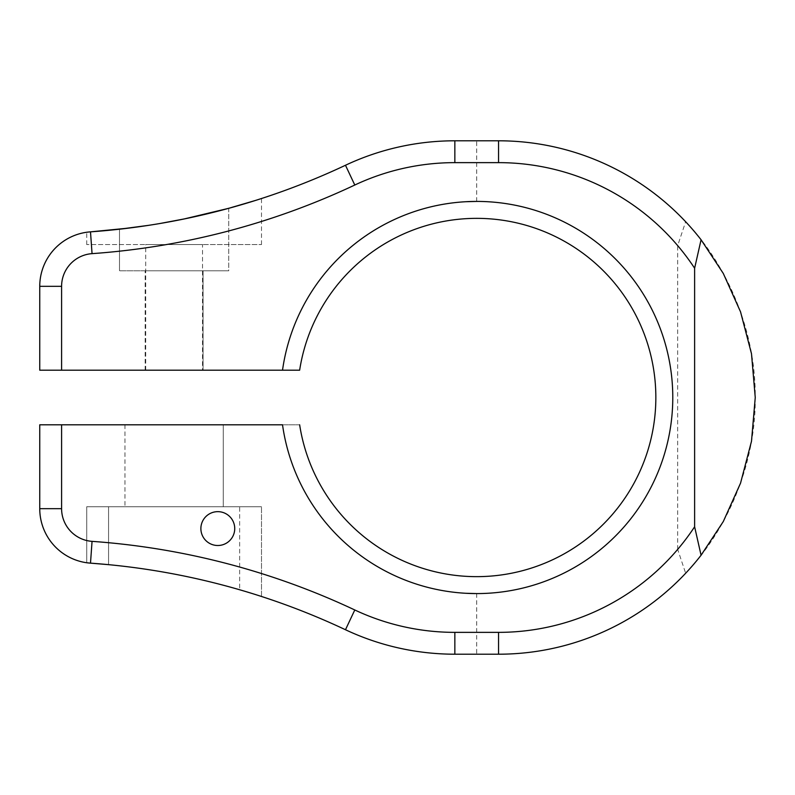 <?xml version="1.0" encoding="UTF-8"?>
<svg xmlns="http://www.w3.org/2000/svg" width="795" height="795" viewBox="0 0 795 795"><rect width="100%" height="100%" fill="white"/><g stroke="black" fill="none" stroke-linecap="round" stroke-linejoin="round"><path stroke-width="0.6" stroke-dasharray="3.98 2.98" d="M254.629 594.282L239.653 589.761A717.587 717.587 0 0 0 108.567 564.659L90.501 563.148A717.587 717.587 0 0 1 345.477 629.739A256.705 256.705 0 0 0 454.849 654.206L498.545 654.206A256.705 256.705 0 0 0 685.648 573.265L677.688 549.375A234.863 234.863 0 0 1 498.545 632.363L454.849 632.363A234.863 234.863 0 0 1 354.789 609.974A739.439 739.439 0 0 0 92.051 541.355A32.774 32.774 0 0 1 61.593 508.671L61.593 424.808L39.75 424.808L39.75 508.671A54.617 54.617 0 0 0 90.501 563.148L91.087 563.198M239.653 589.761L244.015 591.043L239.653 589.761A717.587 717.587 0 0 0 108.567 564.659A717.587 717.587 0 0 1 239.653 589.761L239.653 506.733L261.505 506.733L86.725 506.733L261.505 506.733L108.567 506.733L239.653 506.733L239.653 589.761A717.587 717.587 0 0 0 108.567 564.659L108.567 506.733L86.725 506.733L108.567 506.733L108.567 564.659L108.567 506.733L108.567 564.659L93.353 563.357M86.725 562.751L86.725 506.733L86.725 562.751L86.725 506.733L86.725 562.751L90.501 563.148A717.587 717.587 0 0 1 345.477 629.739A717.587 717.587 0 0 0 90.501 563.148L86.725 562.751L90.501 563.148A54.617 54.617 0 0 1 39.75 508.671A54.617 54.617 0 0 0 90.501 563.148L92.051 541.355M254.937 594.382L251.896 593.428M247.265 592.017L244.79 591.271M685.648 221.735A256.705 256.705 0 0 0 498.545 140.794L454.849 140.794A256.705 256.705 0 0 0 345.477 165.261A256.705 256.705 0 0 1 454.849 140.794A256.705 256.705 0 0 0 345.477 165.261A717.587 717.587 0 0 1 90.501 231.852A54.617 54.617 0 0 0 39.75 286.329L39.75 370.192L39.75 286.329A54.617 54.617 0 0 1 90.501 231.852A54.617 54.617 0 0 0 39.75 286.329L61.593 286.329A32.774 32.774 0 0 1 92.051 253.645A739.439 739.439 0 0 0 354.789 185.026A234.863 234.863 0 0 1 454.849 162.637L498.545 162.637A234.863 234.863 0 0 1 677.688 245.625L685.648 221.735C726.093 263.771 755.797 329.15 755.25 397.5C755.797 465.85 726.093 531.229 685.648 573.265M202.516 370.192L145.714 370.192L202.516 370.192L202.516 244.572L145.714 244.572L261.505 244.572L86.725 244.572L202.516 244.572M39.75 286.329L39.75 370.192L282.523 370.192L39.75 370.192L61.593 370.192L61.593 286.329M61.593 424.808L299.645 424.808A179.143 179.143 0 0 0 574.069 547.874A179.143 179.143 0 0 0 574.069 247.126A179.143 179.143 0 0 0 299.645 370.192L61.593 370.192M223.266 424.808L124.954 424.808L223.266 424.808L124.954 424.808L223.266 424.808L124.954 424.808L223.266 424.808L223.266 506.733L124.954 506.733L223.266 506.733L124.954 506.733L223.266 506.733L124.954 506.733L223.266 506.733L223.266 424.808L223.266 506.733M299.645 424.808L39.75 424.808L39.75 508.671L39.75 424.808L282.523 424.808A196.077 196.077 0 0 0 465.771 593.279A196.077 196.077 0 0 0 672.779 397.5A196.077 196.077 0 0 0 465.771 201.721L475.44 201.423M454.849 654.206A256.705 256.705 0 0 1 345.477 629.739A256.705 256.705 0 0 0 454.849 654.206L476.692 654.206L454.849 654.206L454.849 632.363M122.728 228.831L119.747 229.169M128.87 228.086L137.336 226.982M167.169 222.242L170.696 221.596M187.431 218.287L196.882 216.23M218.396 211.053L204.404 214.501M255.93 200.31L216.866 211.44M198.919 215.773L187.213 218.327M172.893 221.189L172.028 221.348M137.118 227.012L128.522 228.135M345.477 165.261A717.587 717.587 0 0 1 90.501 231.852A717.587 717.587 0 0 0 345.477 165.261L354.789 185.026M203.063 370.192L145.167 370.192L203.063 370.192L145.167 370.192L203.063 370.192L203.063 270.787L145.167 270.787L228.731 270.787L119.489 270.787L203.063 270.787L203.063 370.192M465.771 140.794L454.849 140.794L465.771 140.794M200.877 528.586A16.933 16.933 0 0 1 226.267 513.918A16.933 16.933 0 0 1 226.267 543.243A16.933 16.933 0 0 1 200.877 528.586A16.933 16.933 0 0 0 217.81 545.519A16.933 16.933 0 0 0 234.734 528.586A16.933 16.933 0 0 0 217.81 511.652A16.933 16.933 0 0 0 200.877 528.586A16.933 16.933 0 0 1 217.81 511.652A16.933 16.933 0 0 1 234.734 528.586A16.933 16.933 0 0 1 217.81 545.519A16.933 16.933 0 0 1 200.877 528.586M677.688 549.375L677.688 245.625M183.804 219.042L186.358 218.506M221.358 210.287L227.648 208.608M227.638 208.608L228.731 208.31L228.731 270.787L119.489 270.787L228.731 270.787L228.731 208.31M195.351 216.568L185.086 218.774M148.804 225.313L139.542 226.674M135.498 227.231L129.048 228.066M119.489 229.198L119.489 270.787L119.489 229.198L122.758 228.831M219.42 210.794L214.064 212.156M210.705 212.981L205.279 214.292M194.527 216.757L185.136 218.764M135.11 227.281L132.735 227.599M148.675 225.333L151.318 224.915M282.523 370.192A196.077 196.077 0 0 1 465.771 201.721M475.44 593.577L465.771 593.279M476.692 201.423L476.692 140.794M476.692 593.577L476.692 654.206M261.505 596.479L261.505 506.733L261.505 596.479M498.545 654.206L498.545 632.363M39.75 508.671L61.593 508.671M345.477 629.739L354.789 609.974M498.545 140.794L498.545 162.637M454.849 140.794L454.849 162.637M90.501 231.852L92.051 253.645M145.167 370.192L145.167 270.787L145.167 370.192M124.954 424.808L124.954 506.733M261.505 244.572L261.505 198.521M86.725 244.572L86.725 232.249M145.714 370.192L145.714 244.572"/><path stroke-width="1.19" d="M694.621 526.777L701.071 555.238A256.705 256.705 0 0 1 498.545 654.206L454.849 654.206A256.705 256.705 0 0 1 345.477 629.739A717.587 717.587 0 0 0 90.501 563.148L108.567 564.659L90.501 563.148A54.617 54.617 0 0 1 39.75 508.671L39.75 424.808L61.593 424.808L61.593 508.671A32.774 32.774 0 0 0 92.051 541.355A739.439 739.439 0 0 1 354.789 609.974A234.863 234.863 0 0 0 454.849 632.363L498.545 632.363A234.863 234.863 0 0 0 694.621 526.777L694.621 268.223A234.863 234.863 0 0 0 498.545 162.637L454.849 162.637A234.863 234.863 0 0 0 354.789 185.026A739.439 739.439 0 0 1 92.051 253.645A32.774 32.774 0 0 0 61.593 286.329L61.593 370.192L39.75 370.192L39.75 286.329A54.617 54.617 0 0 1 90.501 231.852L128.87 228.086M91.087 563.198L93.353 563.357M251.896 593.428L247.265 592.017M244.79 591.271L239.653 589.761M92.051 541.355L90.501 563.148L86.725 562.751M299.645 424.808A179.143 179.143 0 0 0 574.069 547.874A179.143 179.143 0 0 0 574.069 247.126A179.143 179.143 0 0 0 299.645 370.192L61.593 370.192M137.336 226.982L142.702 226.217M170.696 221.596L187.431 218.287M196.882 216.23L218.396 211.053M183.804 219.042L228.731 208.31L255.93 200.31M216.866 211.44L198.919 215.773M187.213 218.327L172.893 221.189M172.028 221.348L167.169 222.242M142.573 226.237L137.118 227.012M128.522 228.135L90.501 231.852C85.463 232.349 85.463 232.349 90.501 231.852C85.463 232.349 85.463 232.349 90.501 231.852A717.587 717.587 0 0 0 345.477 165.261A256.705 256.705 0 0 1 454.849 140.794L498.545 140.794A256.705 256.705 0 0 1 701.071 239.762L694.621 268.223M282.523 370.192A196.077 196.077 0 0 1 582.536 232.438A196.077 196.077 0 0 1 582.536 562.562A196.077 196.077 0 0 1 282.523 424.808L61.593 424.808M701.071 555.238L723.301 521.53L740.543 483.151L751.494 441.265L755.25 397.5L751.494 353.735L740.543 311.849L723.301 273.47L701.071 239.762M234.734 528.586A16.933 16.933 0 0 0 209.343 513.918A16.933 16.933 0 0 0 209.343 543.243A16.933 16.933 0 0 0 234.734 528.586M186.358 218.506L221.358 210.287M219.42 210.794L227.638 208.608M204.404 214.501L195.351 216.568M185.086 218.774L160.471 223.415M135.11 227.281L148.804 225.313M139.542 226.674L135.498 227.231M122.758 228.831L132.735 227.599M119.747 229.169L122.728 228.831M129.048 228.066L148.347 225.383M148.436 225.363L151.318 224.915M228.731 208.31L227.648 208.608M214.064 212.156L210.705 212.981M205.279 214.292L194.527 216.757M185.136 218.764L160.083 223.484M119.489 229.198L148.675 225.333M476.652 201.423L465.771 201.721M475.44 201.423L476.334 201.423M476.652 593.577L465.771 593.279M475.44 593.577L476.334 593.577M498.545 632.363L498.545 654.206M61.593 508.671L39.75 508.671M354.789 609.974L345.477 629.739M454.849 632.363L454.849 654.206M498.545 162.637L498.545 140.794M454.849 162.637L454.849 140.794M354.789 185.026L345.477 165.261M92.051 253.645L90.501 231.852M61.593 286.329L39.75 286.329"/></g></svg>
